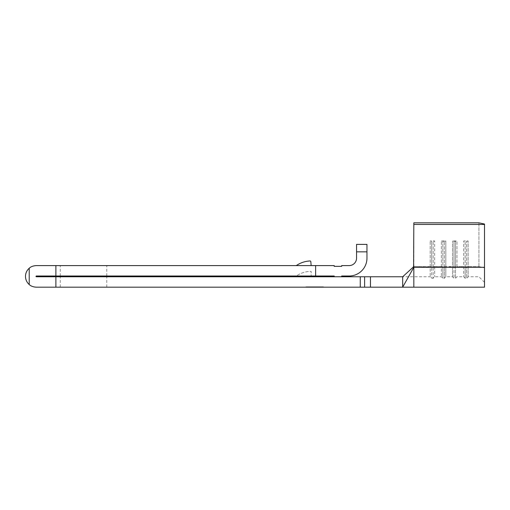 <?xml version="1.0" encoding="UTF-8"?>
<svg xmlns="http://www.w3.org/2000/svg" width="510" height="510" viewBox="0 0 510 510"><rect width="100%" height="100%" fill="white"/><g stroke="black" fill="none" stroke-linecap="round" stroke-linejoin="round"><path stroke-width="0.38" stroke-dasharray="2.55 1.91" d="M83.525 276.758L60.276 276.758L83.525 276.758M83.525 287.175L60.276 287.175L83.525 287.175M83.525 265.602L60.276 265.602L83.525 265.602M83.525 276.018L60.276 276.018L83.525 276.018M55.883 265.602L36.286 265.602C33.239 265.774 30.88 266.653 29.217 268.241A10.787 10.787 0 0 0 29.217 284.535C30.861 286.116 33.22 286.996 36.286 287.175L360.264 287.175L360.264 276.758L36.286 276.758L35.917 276.388L36.286 276.018L334.228 276.018L334.228 276.739L341.668 276.739L341.668 276.018L349.108 276.018A17.856 17.856 0 0 0 366.958 258.162L366.958 244.398L356.547 244.398L356.547 258.162A7.44 7.44 0 0 1 349.108 265.602L341.668 265.602L341.668 266.347L334.228 266.347L334.228 265.602L55.883 265.602L55.883 276.018M310.048 287.175L323.066 287.175L306.331 287.175L319.349 287.175L310.048 287.175L310.048 286.805L319.349 286.805L306.331 286.805L310.048 286.805L310.048 287.175L310.048 286.805L323.066 286.805L319.349 286.805L319.349 287.175L319.349 286.805L319.349 287.175L319.349 286.805L318.393 286.805L318.393 287.175L318.393 286.805L315.537 286.805L315.537 287.175L315.537 286.805L314.581 286.805L314.581 287.175L314.581 286.805L311.004 286.805L311.004 287.175L311.004 286.805L310.048 286.805L310.048 287.175M478.922 266.583L478.922 222.825L484.5 224.043L484.5 224.451L413.827 224.451L413.827 222.825L478.922 222.825L478.922 266.583L484.5 267.801L484.5 282.336L484.5 224.043L484.5 267.801L478.922 266.583L468.135 266.583L468.135 276.758L468.135 240.975L466.644 241.3L463.673 240.975L468.135 240.975L466.644 241.3L463.673 240.975L468.135 240.975L468.135 266.583L478.922 266.583M456.973 266.583L456.973 240.975L455.487 241.3L452.51 240.975L456.973 240.975L455.487 241.3L452.51 240.975L456.973 240.975L456.973 266.583L463.673 266.583L463.673 276.758L463.673 240.975L463.673 266.583L455.487 266.909L455.487 241.3L455.487 278.25L455.487 266.909L454.002 266.909L454.002 241.3L454.002 278.25L454.002 266.909L452.51 266.583L452.51 240.975L452.51 276.758L452.51 266.583L445.817 266.583L445.817 240.975L444.331 241.3L441.354 240.975L445.817 240.975L444.331 241.3L441.354 240.975L445.817 240.975L445.817 276.758L445.817 266.583L454.002 266.909L456.973 266.583M441.354 266.583L441.354 240.975L441.354 276.758L441.354 266.583L434.66 266.583L434.66 240.975L433.168 241.3L430.191 240.975L434.66 240.975L433.168 241.3L430.191 240.975L434.66 240.975L434.66 276.758L434.66 266.583L442.839 266.909L442.839 241.3L442.839 278.25L442.839 266.909L441.354 266.583M430.191 266.583L430.191 240.975L430.191 276.758L430.191 266.583L413.827 266.583L413.827 276.758L413.827 266.583L431.683 266.909L431.683 241.3L431.683 278.25L431.683 266.909L430.191 266.583M413.597 267.712L402.67 287.175L402.67 276.758L413.176 267.176L413.597 267.712L413.827 266.832L413.827 224.451M296.284 276.018L311.164 276.018L311.164 271.365A26.131 26.131 0 0 0 296.284 276.018L311.164 276.018L311.164 271.365A26.131 26.131 0 0 0 296.284 276.018M296.284 265.602L311.164 265.602L296.284 265.602A26.131 26.131 0 0 1 310.048 260.973A0.746 0.746 0 0 1 310.82 261.655L311.164 265.602M484.5 287.175L484.5 224.451M413.827 287.175L413.827 267.304L484.5 267.304M315.633 276.018L315.633 265.602M319.617 287.175L309.78 287.175L323.461 287.175L319.617 287.175L319.617 286.805L323.461 286.805L319.617 286.805L319.617 287.175M305.936 287.175L309.78 287.175L305.936 287.175L305.936 286.805L319.617 286.805L309.78 286.805L309.78 287.175L309.78 286.805L305.936 286.805M402.67 287.175L360.264 287.175M484.5 282.336L478.922 276.758L468.135 276.758L466.644 278.25L466.644 266.909L466.644 278.25L465.158 278.25L465.158 266.909L465.158 278.25L463.673 276.758L456.973 276.758L455.487 278.25L454.002 278.25L452.51 276.758L445.817 276.758L444.331 278.25L444.331 266.909L444.331 278.25L442.839 278.25L441.354 276.758L434.66 276.758L433.168 278.25L433.168 266.909L433.168 278.25L431.683 278.25L430.191 276.758L360.264 276.758M29.217 284.535L29.217 268.241M356.547 251.838L366.958 251.838M433.168 266.909L433.168 241.3L433.168 266.909L431.683 266.909L434.66 266.583L433.168 266.909M444.331 266.909L444.331 241.3L444.331 266.909L442.839 266.909L445.817 266.583L444.331 266.909M465.158 266.909L465.158 241.3L465.158 266.909L463.673 266.583L466.644 266.909L466.644 241.3L466.644 266.909L465.158 266.909M323.461 286.805L323.461 287.175M306.331 286.805L306.331 287.175M323.066 286.805L323.066 287.175M318.393 286.805L318.393 287.175L318.393 286.805L319.349 286.805L319.349 287.175L319.349 286.805L318.393 286.805L318.393 287.175L318.393 286.805L310.048 286.805L318.393 286.805M55.883 276.758L55.883 287.175M364.612 287.175L364.612 276.758M370.47 287.175L370.47 276.758M468.135 266.583L466.644 266.909L468.135 266.583M60.276 287.175L60.276 276.758M60.276 276.018L60.276 265.602M106.775 276.018L106.775 265.602M106.775 287.175L106.775 276.758"/><path stroke-width="0.76" d="M315.633 265.602L334.228 265.602L334.228 266.347L341.668 266.347L341.668 265.602L349.108 265.602A7.44 7.44 0 0 0 356.547 258.162L356.547 244.398L366.958 244.398L366.958 258.162A17.856 17.856 0 0 1 349.108 276.018L341.668 276.018L341.668 276.739L334.228 276.739L334.228 276.018L315.633 276.018L315.633 265.602L55.883 265.602L55.883 276.018L36.286 276.018L35.917 276.388L36.286 276.758L55.883 276.758L55.883 287.175L360.264 287.175L360.264 276.758L55.883 276.758M55.883 287.175L36.286 287.175C33.239 287.002 30.88 286.123 29.217 284.535A10.787 10.787 0 0 1 29.217 268.241C30.861 266.66 33.22 265.78 36.286 265.602L55.883 265.602M413.597 267.712L413.827 222.825L478.922 222.825L484.5 224.043L484.5 287.175L402.67 287.175L413.597 267.712L413.176 267.176L402.67 276.758L402.67 287.175L370.47 287.175L370.47 276.758L402.67 276.758M55.883 276.018L315.633 276.018M484.5 267.304L413.827 267.304L413.827 287.175M413.827 224.451L484.5 224.451M413.827 265.748L413.176 267.176L413.827 265.748M360.264 287.175L370.47 287.175M360.264 276.758L370.47 276.758M29.217 284.535L29.217 268.241M366.958 251.838L356.547 251.838M296.284 265.602A26.131 26.131 0 0 1 310.048 260.973A0.746 0.746 0 0 1 310.82 261.655L311.164 265.602M364.612 287.175L364.612 276.758"/></g></svg>
